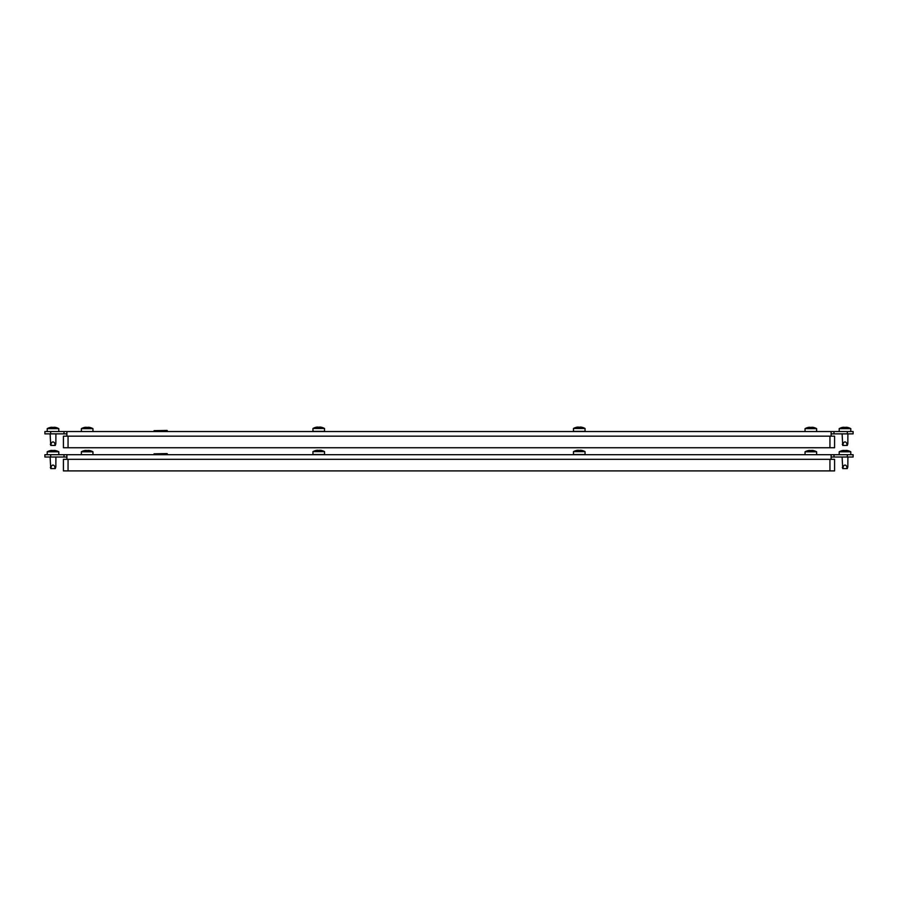 <?xml version="1.0" encoding="UTF-8"?>
<svg xmlns="http://www.w3.org/2000/svg" width="898" height="898" viewBox="0 0 898 898"><rect width="100%" height="100%" fill="white"/><g stroke="black" fill="none" stroke-linecap="round" stroke-linejoin="round"><path stroke-width="1.35" d="M853.1 457.015L847.308 457.015L847.308 454.691L853.1 454.691L853.1 457.015M831.099 457.015L847.308 457.015M50.692 457.015L44.9 457.015L44.9 454.691L50.692 454.691L50.692 457.015L66.901 457.015M50.692 454.691L831.099 454.691L831.099 459.327M833.995 457.015L833.995 454.691L831.099 454.691M833.995 454.691L847.308 454.691M64.005 457.015L64.005 454.691M66.901 459.327L66.901 454.691M68.057 459.327L63.421 459.327L63.421 470.9L68.057 470.9L68.057 459.327L834.579 459.327L834.579 470.9L68.057 470.9M167.32 453.827L154.063 453.827L167.084 453.591L167.084 454.691L154.063 454.467L167.32 454.467M154.063 453.827L154.063 454.467M55.508 467.735L55.261 468.588L50.748 468.588L50.108 457.015M58.797 454.691L58.797 451.795A11.887 11.887 0 0 0 54.767 450.426L54.767 450.515M47.212 454.691L47.212 451.795L58.797 451.795M47.212 451.795A11.887 11.887 0 0 1 51.242 450.426L51.242 450.515M53.308 450.549A11.797 5.893 90 0 1 53.757 450.437A11.797 5.893 90 0 0 53.308 450.549L52.701 450.549A11.797 5.893 -90 0 0 52.252 450.437L51.949 450.437A11.797 11.797 0 0 0 51.051 450.549L50.748 450.549A11.797 5.893 -90 0 1 51.197 450.437L51.197 450.527M54.812 450.527L54.812 450.437A11.797 5.893 90 0 1 55.261 450.549L54.958 450.549A11.797 11.797 0 0 0 54.06 450.437L53.757 450.437M55.901 457.015L55.844 466.78L54.913 466.78C53.644 464.468 52.365 464.468 51.096 466.78L50.333 467.532M55.844 466.78L54.913 466.78L54.913 468.588M92.954 451.795L81.37 451.795L81.37 454.691L92.954 454.691L92.954 451.795A11.887 11.887 0 0 0 88.924 450.426L88.924 450.515M81.37 451.795A11.887 11.887 0 0 1 85.4 450.426L85.4 450.515M87.465 450.549A11.797 5.893 90 0 1 87.914 450.437A11.797 5.893 90 0 0 87.465 450.549L86.859 450.549A11.797 5.893 -90 0 0 86.41 450.437L86.107 450.437A11.797 11.797 0 0 0 85.209 450.549L84.906 450.549A11.797 5.893 -90 0 1 85.355 450.437L85.355 450.527M88.969 450.527L88.969 450.437A11.797 5.893 90 0 1 89.418 450.549L89.115 450.549A11.797 11.797 0 0 0 88.217 450.437L87.914 450.437M324.526 451.627L312.953 451.627L312.953 454.523L324.526 454.523L324.526 451.627A11.887 11.887 0 0 0 320.496 450.257L320.496 450.347M312.953 451.627A11.887 11.887 0 0 1 316.983 450.257L316.983 450.347M319.037 450.381A11.797 5.893 90 0 1 319.486 450.257A11.797 5.893 90 0 0 319.037 450.381L318.442 450.381A11.797 5.893 -90 0 0 317.982 450.257L317.69 450.257A11.797 11.797 0 0 0 316.781 450.381L316.478 450.381A11.797 5.893 -90 0 1 316.938 450.257L316.938 450.347M320.541 450.347L320.541 450.257A11.797 5.893 90 0 1 320.99 450.381L320.698 450.381A11.797 11.797 0 0 0 319.789 450.257L319.486 450.257M847.499 467.735L847.252 468.588L842.739 468.588L842.1 457.015M850.788 454.691L850.788 451.795A11.887 11.887 0 0 0 846.758 450.426L846.758 450.515M839.203 454.691L839.203 451.795L850.788 451.795M839.203 451.795A11.887 11.887 0 0 1 843.233 450.426L843.233 450.515M845.299 450.549A11.797 5.893 90 0 1 845.748 450.437A11.797 5.893 90 0 0 845.299 450.549L844.692 450.549A11.797 5.893 -90 0 0 844.243 450.437L843.94 450.437A11.797 11.797 0 0 0 843.042 450.549L842.739 450.549A11.797 5.893 -90 0 1 843.188 450.437L843.188 450.527M846.803 450.527L846.803 450.437A11.797 5.893 90 0 1 847.252 450.549L846.949 450.549A11.797 11.797 0 0 0 846.051 450.437L845.748 450.437M847.892 457.015L847.835 466.78L846.904 466.78C845.635 464.468 844.356 464.468 843.087 466.78L842.313 467.532M847.835 466.78L846.904 466.78L846.904 468.588M816.63 451.795L805.046 451.795L805.046 454.691L816.63 454.691L816.63 451.795A11.887 11.887 0 0 0 812.6 450.426L812.6 450.515M805.046 451.795A11.887 11.887 0 0 1 809.076 450.426L809.076 450.515M811.141 450.549A11.797 5.893 90 0 1 811.59 450.437A11.797 5.893 90 0 0 811.141 450.549L810.535 450.549A11.797 5.893 -90 0 0 810.086 450.437L809.783 450.437A11.797 11.797 0 0 0 808.885 450.549L808.582 450.549A11.797 5.893 -90 0 1 809.031 450.437L809.031 450.527M812.645 450.527L812.645 450.437A11.797 5.893 90 0 1 813.094 450.549L812.791 450.549A11.797 11.797 0 0 0 811.893 450.437L811.59 450.437M585.047 451.627L573.474 451.627L573.474 454.523L585.047 454.523L585.047 451.627A11.887 11.887 0 0 0 581.017 450.257L581.017 450.347M573.474 451.627A11.887 11.887 0 0 1 577.504 450.257L577.504 450.347M579.558 450.381A11.797 5.893 90 0 1 580.018 450.257A11.797 5.893 90 0 0 579.558 450.381L578.963 450.381A11.797 5.893 -90 0 0 578.514 450.257L578.211 450.257A11.797 11.797 0 0 0 577.302 450.381L577.01 450.381A11.797 5.893 -90 0 1 577.459 450.257L577.459 450.347M581.062 450.347L581.062 450.257A11.797 5.893 90 0 1 581.522 450.381L581.219 450.381A11.797 11.797 0 0 0 580.31 450.257L580.018 450.257M853.1 433.857L847.308 433.857L847.308 431.534L853.1 431.534L853.1 433.857M831.099 433.857L847.308 433.857M50.692 433.857L44.9 433.857L44.9 431.534L50.692 431.534L50.692 433.857L66.901 433.857M50.692 431.534L831.099 431.534L831.099 436.17M833.995 433.857L833.995 431.534L831.099 431.534M833.995 431.534L847.308 431.534M64.005 433.857L64.005 431.534M66.901 436.17L66.901 431.534M68.057 436.17L63.421 436.17L63.421 447.743L68.057 447.743L68.057 436.17L834.579 436.17L834.579 447.743L68.057 447.743M167.32 430.67L154.063 430.67L167.084 430.434L167.084 431.534L154.063 431.309L167.32 431.309M154.063 430.67L154.063 431.309M55.508 444.577L55.261 445.43L50.748 445.43L50.108 433.857M58.797 431.534L58.797 428.638A11.887 11.887 0 0 0 54.767 427.268L54.767 427.358M47.212 431.534L47.212 428.638L58.797 428.638M47.212 428.638A11.887 11.887 0 0 1 51.242 427.268L51.242 427.358M53.308 427.392A11.797 5.893 90 0 1 53.757 427.28A11.797 5.893 90 0 0 53.308 427.392L52.701 427.392A11.797 5.893 -90 0 0 52.252 427.28L51.949 427.28A11.797 11.797 0 0 0 51.051 427.392L50.748 427.392A11.797 5.893 -90 0 1 51.197 427.28L51.197 427.369M54.812 427.369L54.812 427.28A11.797 5.893 90 0 1 55.261 427.392L54.958 427.392A11.797 11.797 0 0 0 54.06 427.28L53.757 427.28M55.901 433.857L55.844 443.623L54.913 443.623C53.644 441.3 52.365 441.3 51.096 443.623L50.333 444.375M55.844 443.623L54.913 443.623L54.913 445.43M92.954 428.638L81.37 428.638L81.37 431.534L92.954 431.534L92.954 428.638A11.887 11.887 0 0 0 88.924 427.268L88.924 427.358M81.37 428.638A11.887 11.887 0 0 1 85.4 427.268L85.4 427.358M87.465 427.392A11.797 5.893 90 0 1 87.914 427.28A11.797 5.893 90 0 0 87.465 427.392L86.859 427.392A11.797 5.893 -90 0 0 86.41 427.28L86.107 427.28A11.797 11.797 0 0 0 85.209 427.392L84.906 427.392A11.797 5.893 -90 0 1 85.355 427.28L85.355 427.369M88.969 427.369L88.969 427.28A11.797 5.893 90 0 1 89.418 427.392L89.115 427.392A11.797 11.797 0 0 0 88.217 427.28L87.914 427.28M324.526 428.469L312.953 428.469L312.953 431.366L324.526 431.366L324.526 428.469A11.887 11.887 0 0 0 320.496 427.1L320.496 427.19M312.953 428.469A11.887 11.887 0 0 1 316.983 427.1L316.983 427.19M319.037 427.224A11.797 5.893 90 0 1 319.486 427.1A11.797 5.893 90 0 0 319.037 427.224L318.442 427.224A11.797 5.893 -90 0 0 317.982 427.1L317.69 427.1A11.797 11.797 0 0 0 316.781 427.224L316.478 427.224A11.797 5.893 -90 0 1 316.938 427.1L316.938 427.19M320.541 427.19L320.541 427.1A11.797 5.893 90 0 1 320.99 427.224L320.698 427.224A11.797 11.797 0 0 0 319.789 427.1L319.486 427.1M847.499 444.577L847.252 445.43L842.739 445.43L842.1 433.857M850.788 431.534L850.788 428.638A11.887 11.887 0 0 0 846.758 427.268L846.758 427.358M839.203 431.534L839.203 428.638L850.788 428.638M839.203 428.638A11.887 11.887 0 0 1 843.233 427.268L843.233 427.358M845.299 427.392A11.797 5.893 90 0 1 845.748 427.28A11.797 5.893 90 0 0 845.299 427.392L844.692 427.392A11.797 5.893 -90 0 0 844.243 427.28L843.94 427.28A11.797 11.797 0 0 0 843.042 427.392L842.739 427.392A11.797 5.893 -90 0 1 843.188 427.28L843.188 427.369M846.803 427.369L846.803 427.28A11.797 5.893 90 0 1 847.252 427.392L846.949 427.392A11.797 11.797 0 0 0 846.051 427.28L845.748 427.28M847.892 433.857L847.835 443.623L846.904 443.623C845.635 441.3 844.356 441.3 843.087 443.623L842.313 444.375M847.835 443.623L846.904 443.623L846.904 445.43M816.63 428.638L805.046 428.638L805.046 431.534L816.63 431.534L816.63 428.638A11.887 11.887 0 0 0 812.6 427.268L812.6 427.358M805.046 428.638A11.887 11.887 0 0 1 809.076 427.268L809.076 427.358M811.141 427.392A11.797 5.893 90 0 1 811.59 427.28A11.797 5.893 90 0 0 811.141 427.392L810.535 427.392A11.797 5.893 -90 0 0 810.086 427.28L809.783 427.28A11.797 11.797 0 0 0 808.885 427.392L808.582 427.392A11.797 5.893 -90 0 1 809.031 427.28L809.031 427.369M812.645 427.369L812.645 427.28A11.797 5.893 90 0 1 813.094 427.392L812.791 427.392A11.797 11.797 0 0 0 811.893 427.28L811.59 427.28M585.047 428.469L573.474 428.469L573.474 431.366L585.047 431.366L585.047 428.469A11.887 11.887 0 0 0 581.017 427.1L581.017 427.19M573.474 428.469A11.887 11.887 0 0 1 577.504 427.1L577.504 427.19M579.558 427.224A11.797 5.893 90 0 1 580.018 427.1A11.797 5.893 90 0 0 579.558 427.224L578.963 427.224A11.797 5.893 -90 0 0 578.514 427.1L578.211 427.1A11.797 11.797 0 0 0 577.302 427.224L577.01 427.224A11.797 5.893 -90 0 1 577.459 427.1L577.459 427.19M581.062 427.19L581.062 427.1A11.797 5.893 90 0 1 581.522 427.224L581.219 427.224A11.797 11.797 0 0 0 580.31 427.1L580.018 427.1M829.943 470.9L829.943 459.327M51.096 466.78L51.096 468.588M843.087 466.78L843.087 468.588M829.943 447.743L829.943 436.17M51.096 443.623L51.096 445.43M843.087 443.623L843.087 445.43M55.261 468.588L55.687 467.532M847.252 468.588L847.667 467.532M55.261 445.43L55.687 444.375M847.252 445.43L847.667 444.375"/></g></svg>
